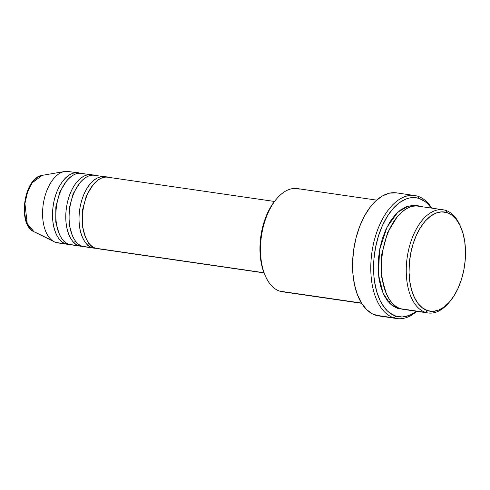 <?xml version="1.0" encoding="UTF-8"?>
<svg xmlns="http://www.w3.org/2000/svg" width="490" height="490" viewBox="0 0 490 490"><rect width="100%" height="100%" fill="white"/><g stroke="black" fill="none" stroke-linecap="round" stroke-linejoin="round"><path stroke-width="0.73" d="M35.335 232.297L52.81 240.927L34.055 231.776L27.238 223.624L24.929 203.534L27.581 191.896L32.236 182.752L42.263 175.346A28.971 15.95 98.3 0 0 25.168 201.672A28.971 15.95 98.3 0 0 34.055 231.776C17.04 224.69 23.924 177.294 42.263 175.346L64.551 171.506A36.095 19.869 -81.7 0 1 69.899 171.861M274.437 201.464L107.861 177.227A36.095 19.869 98.3 0 0 83.263 208.44A36.095 19.869 98.3 0 0 95.679 248.246L99.311 248.773M104.548 176.749L94.607 175.304A36.095 19.869 98.3 0 0 70.015 206.511A36.095 19.869 98.3 0 0 82.424 246.317L92.365 247.762A36.095 19.869 -81.7 0 0 94.154 248.179A36.095 19.869 -81.7 0 0 95.832 248.295L92.365 247.762A2.003 1.666 107.8 0 1 92.763 246.838A2.003 1.666 -72.2 0 0 92.365 247.762A36.095 19.869 -81.7 0 1 79.95 207.956A36.095 19.869 -81.7 0 1 104.548 176.749A36.095 19.869 -81.7 0 1 106.183 177.117M106.342 177.166C101.038 173.95 85.689 180.271 80.256 206.315C75.344 232.53 86.497 247.383 92.365 247.762L86.056 246.844M91.293 174.82L81.358 173.374A36.095 19.869 98.3 0 0 56.76 204.581A36.095 19.869 98.3 0 0 69.17 244.388L79.111 245.833A36.095 19.869 -81.7 0 0 80.905 246.25A36.095 19.869 -81.7 0 0 82.577 246.366L79.111 245.833A2.003 1.666 107.8 0 1 79.509 244.914A2.003 1.666 -72.2 0 0 79.111 245.833A36.095 19.869 -81.7 0 1 66.701 206.027A36.095 19.869 -81.7 0 1 91.293 174.82A36.095 19.869 -81.7 0 1 92.935 175.187M93.088 175.236C87.784 172.021 72.434 178.348 67.001 204.391C62.089 230.6 73.243 245.453 79.111 245.833L72.802 244.92M78.045 172.89L68.104 171.445A36.095 19.869 98.3 0 0 43.512 202.652A36.095 19.869 98.3 0 0 55.921 242.464L65.856 243.91A36.095 19.869 -81.7 0 0 67.651 244.326A36.095 19.869 -81.7 0 0 69.329 244.436L65.856 243.91A2.003 1.666 107.8 0 1 66.254 242.985A2.003 1.666 -72.2 0 0 65.856 243.91A36.095 19.869 -81.7 0 1 53.447 204.097A36.095 19.869 -81.7 0 1 78.045 172.89A36.095 19.869 -81.7 0 1 79.68 173.258M443.132 209.793L418.282 206.174A52.13 28.696 98.3 0 0 382.757 251.254A52.13 28.696 98.3 0 0 400.679 308.755L425.528 312.369L427.574 310.648A50.127 27.593 -81.7 0 1 410.755 253.085A50.127 27.593 -81.7 0 1 446.99 212.593L445.722 210.394A52.13 28.696 98.3 0 0 408.041 252.503A52.13 28.696 98.3 0 0 425.528 312.369A52.13 28.696 -81.7 0 1 407.6 254.867A52.13 28.696 -81.7 0 1 443.132 209.793A52.13 28.696 -81.7 0 1 445.722 210.394A52.13 28.696 -81.7 0 1 460.349 226.147M376.651 200.122L297.357 188.583A52.13 28.696 98.3 0 0 261.832 233.663A52.13 28.696 98.3 0 0 279.753 291.164A52.13 28.696 -81.7 0 1 265.482 276.238A52.13 28.696 -81.7 0 1 276.77 198.664A52.13 28.696 -81.7 0 1 299.947 189.189M276.77 198.664L275.613 200.024A50.127 27.593 98.3 0 0 264.765 274.608L265.482 276.238M393.77 317.839L395.816 316.117A60.154 33.112 -81.7 0 1 375.634 247.04A60.154 33.112 -81.7 0 1 419.115 198.45L417.841 196.251A62.157 34.214 98.3 0 0 372.921 246.458A62.157 34.214 98.3 0 0 393.77 317.839A62.157 34.214 -81.7 0 1 372.394 249.281A62.157 34.214 -81.7 0 1 414.754 195.535A62.157 34.214 -81.7 0 1 417.841 196.251A62.157 34.214 -81.7 0 1 431.751 208.134A62.157 34.214 98.3 0 0 417.841 196.251L419.115 198.45L415.937 197.733L409.371 198.009L406.045 199.007L399.466 202.676L393.194 208.44L387.474 216.078L382.519 225.308L378.519 235.757L375.634 247.04L373.974 258.714L373.625 264.557L373.901 275.98L374.525 281.45L376.718 291.642L380.093 300.511L382.188 304.339L387.076 310.611L389.832 312.988L395.816 316.117L402.247 316.981L408.88 315.56L412.194 313.998L416.304 311.254A60.154 33.112 -81.7 0 1 395.816 316.117L393.77 317.839L375.548 315.186L393.77 317.839A62.157 34.214 98.3 0 0 416.739 311.315A62.157 34.214 -81.7 0 1 396.857 318.555A62.157 34.214 -81.7 0 1 393.77 317.839M449.287 302.195A52.13 28.696 -81.7 0 1 428.119 312.969A52.13 28.696 -81.7 0 1 425.528 312.369L405.928 309.515M397.365 308.271A2.003 1.666 107.8 0 1 397.69 307.457A2.003 1.666 -72.2 0 0 397.365 308.271L392.178 305.558L387.578 300.995L383.744 294.747L380.822 287.06L378.917 278.228L378.115 268.594L378.439 258.524L379.879 248.406L382.378 238.63L385.844 229.571L390.138 221.572L395.099 214.951L400.532 209.959L406.235 206.78L411.986 205.543L416.61 206.021L408.311 206.106L397.849 212.158L387.02 227.103L379.554 250.121L378.476 274.602L383.051 293.247L390.175 303.867L397.365 308.271L401.629 309.025M109.656 177.65C104.352 174.428 89.002 180.755 83.57 206.798C78.657 233.007 89.811 247.867 95.679 248.246L263.981 272.728L95.679 248.246A36.095 19.869 98.3 0 0 97.467 248.663L264.049 272.893M285.002 291.924A52.13 28.696 -81.7 0 1 279.753 291.164L361.485 303.053L279.753 291.164A52.13 28.696 98.3 0 0 282.344 291.764L361.638 303.298M414.754 195.535L396.533 192.882A62.157 34.214 98.3 0 0 354.172 246.629A62.157 34.214 98.3 0 0 375.548 315.186A62.157 34.214 98.3 0 0 378.635 315.903L396.857 318.555M79.839 173.307C74.529 170.091 59.186 176.418 53.753 202.462C48.841 228.671 59.994 243.53 65.856 243.91L55.921 242.464A36.095 19.869 -81.7 0 1 54.323 241.809A36.095 19.869 -81.7 0 1 43.249 204.299A36.095 19.869 -81.7 0 1 64.551 171.506M83.153 173.791C77.843 170.575 62.5 176.902 57.067 202.946C52.148 229.155 63.302 244.008 69.17 244.388A36.095 19.869 98.3 0 0 70.964 244.804L80.905 246.25M59.553 242.991A36.095 19.869 -81.7 0 1 55.921 242.464A36.095 19.869 98.3 0 0 57.716 242.881L67.651 244.326M26.711 194.114L24.665 204.434M24.5 209.653L24.917 214.651M52.516 214.099L52.724 213.462M427.574 310.648L432.933 311.371L438.464 310.182L443.946 307.126L449.171 302.324L453.942 295.96L458.07 288.273L461.402 279.557L463.803 270.161L465.188 260.429L465.5 250.745L464.728 241.484L462.897 232.989L460.086 225.602L456.398 219.594L451.976 215.202L446.99 212.593L441.625 211.87L436.1 213.058L430.618 216.114L425.387 220.917L420.622 227.287L416.494 234.973L413.162 243.683L410.755 253.085L409.371 262.812L409.064 272.495L409.836 281.762L411.661 290.252L414.473 297.644L418.16 303.647L422.588 308.039L427.574 310.648L425.528 312.369A52.13 28.696 98.3 0 0 448.705 302.887L449.863 301.534A50.127 27.593 -81.7 0 1 427.574 310.648M420.873 206.78C413.211 202.131 391.038 211.27 383.192 248.889C376.093 286.748 392.208 308.204 400.679 308.755A52.13 28.696 98.3 0 0 403.27 309.355L428.119 312.969M431.316 208.072L427.85 203.963L425.1 201.58L419.115 198.45A60.154 33.112 -81.7 0 1 431.316 208.072M378.831 315.928L372.382 313.857L366.52 309.496L361.467 303.016L357.418 294.668L354.527 284.776L352.904 273.714L352.616 261.911L353.676 249.814L356.034 237.901L359.605 226.613L364.254 216.396L369.797 207.644L376.026 200.686L382.696 195.786L389.556 193.146L396.343 192.858M264.808 274.712L262.573 268.563L260.747 260.074L259.976 250.807L260.288 241.123L261.672 231.396L264.073 221.995L267.405 213.285L271.534 205.598L275.668 199.957M96.401 175.72C91.097 172.505 75.748 178.826 70.315 204.869C65.403 231.084 76.556 245.937 82.424 246.317A36.095 19.869 98.3 0 0 84.219 246.733L94.154 248.179M397.114 216.954L387.559 232.628L381.673 254.555L381.52 276.574L386.053 292.996L381.52 276.574L381.673 254.555L387.559 232.628L397.114 216.954M460.71 226.95L459.994 225.32A52.13 28.696 98.3 0 0 445.722 210.394L446.99 212.593A50.127 27.593 -81.7 0 1 460.71 226.95A50.127 27.593 -81.7 0 1 449.863 301.534M66.524 181.055L59.915 191.755L55.836 206.847L55.762 222.001L58.935 233.216L55.762 222.001L55.836 206.847L59.915 191.755L66.524 181.055M79.772 182.984L73.169 193.679L69.09 208.777L69.017 223.93L72.189 235.145L69.017 223.93L69.09 208.777L73.169 193.679L79.772 182.984M93.026 184.908L86.418 195.608L82.345 210.7L82.271 225.859L85.438 237.074L82.271 225.859L82.345 210.7L86.418 195.608L93.026 184.908M89.027 243.365L86.877 244.21M75.772 241.441L73.623 242.281M388.343 301.932L390.359 300.768M403.454 210.731L401.855 209.04M54.323 241.809L34.055 231.776"/></g></svg>
